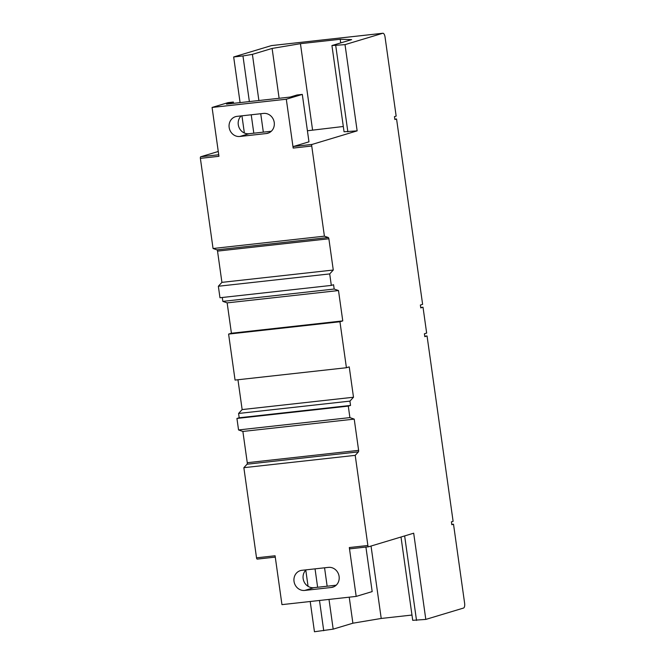 <?xml version="1.0" encoding="UTF-8"?>
<svg xmlns="http://www.w3.org/2000/svg" width="665" height="665" viewBox="0 0 665 665"><rect width="100%" height="100%" fill="white"/><g stroke="black" fill="none" stroke-linecap="round" stroke-linejoin="round"><path stroke-width="1" d="M424.744 336.216L427.055 335.958L424.802 336.64L424.403 333.764L426.656 333.09L423.015 307.222L420.762 307.903L420.363 305.027L422.616 304.346L396.564 118.985L394.869 119.492L394.47 116.616L396.157 116.109L385.052 37.074A4.364 1.737 83.7 0 0 382.882 33.25A4.364 1.737 83.7 0 0 382.757 33.275L345.027 44.638L357.147 130.855L312.093 144.421A1.455 0.582 83.7 0 0 311.735 146.026L324.404 236.166L328.269 237.513A1.455 0.582 -96.3 0 1 328.876 238.777L333.273 270.032L329.707 273.913L331.32 285.41L333.572 284.728L334.179 289.042L338.502 290.547L342.766 320.904L339.948 321.752L346.415 367.728L349.233 366.881L353.497 397.238L349.931 401.12L350.538 405.434L348.285 406.107L349.898 417.603L354.221 419.116L358.618 450.363A1.455 0.582 -96.3 0 1 358.393 451.876L355.21 455.35L367.878 545.491A1.455 0.582 83.7 0 0 368.601 546.771A1.455 0.582 83.7 0 0 368.643 546.763L413.688 533.197L425.808 619.414L412.716 620.329L401.003 537.012M394.827 119.176L396.564 118.985M240.09 102.609L233.673 56.974L271.403 45.611A4.364 1.737 -96.3 0 1 271.528 45.586A4.364 1.737 -96.3 0 1 271.661 45.586M241.944 115.818L244.363 133M218.261 151.479L200.747 156.757A1.455 0.582 -96.3 0 0 200.381 158.361L213.049 248.502L324.404 236.166M331.32 285.41L219.974 297.745L218.353 286.249L221.919 282.367L217.53 251.112A1.455 0.582 83.7 0 0 216.915 249.849L213.049 248.502M222.285 297.488L222.833 301.378L334.179 289.042M346.415 367.728L235.061 380.072L228.602 334.088L231.42 333.24L227.147 302.883L222.833 301.378M257.247 559.107L275.268 557.112L257.288 559.099A1.455 0.582 -96.3 0 1 257.247 559.107A1.455 0.582 -96.3 0 1 256.524 557.827L243.856 467.686L247.039 464.22A1.455 0.582 83.7 0 0 247.264 462.707L242.875 431.452L238.552 429.947L236.931 418.451L239.184 417.77L238.585 413.455L242.143 409.574L237.954 379.748M305.792 570.138L308.07 586.339M310.206 601.501L314.454 631.75L333.182 629.14L352.891 623.205L349.225 597.178M427.055 335.958L453.106 521.327L451.419 521.834L451.818 524.71L453.513 524.203L464.619 603.23A4.364 1.737 83.7 0 1 463.538 608.051L425.808 619.414M420.704 307.479L423.015 307.222M451.776 524.394L453.513 524.203M411.976 615.05L381.22 618.458L352.891 623.205M315.044 568.858L317.629 587.27M319.483 600.47L323.73 630.719M416.523 620.437L404.644 535.915M381.22 618.458L371.037 546.04M333.182 629.14L329 599.414M327.147 586.214L324.562 567.802M256.524 557.827L275.086 555.774L281.952 604.635L356.182 596.405L372.176 591.592L365.916 547.062M368.56 546.771L350.081 548.816A1.455 0.582 -96.3 0 1 350.039 548.825A1.455 0.582 -96.3 0 1 349.316 547.553L356.182 596.405M243.856 467.686L355.21 455.35M328.41 567.378L301.893 570.312A10.183 9.31 73.2 0 0 300.372 570.628A10.183 9.31 73.2 0 0 294.03 581.401A10.183 9.31 73.2 0 0 304.728 590.429L331.237 587.494A10.183 9.31 73.2 0 0 332.758 587.187A10.183 9.31 73.2 0 0 338.951 575.574A10.183 9.31 73.2 0 0 328.41 567.378M336.174 585.208L313.847 587.685A10.183 9.31 -106.8 0 1 303.157 578.658A10.183 9.31 -106.8 0 1 306.083 569.855M242.875 431.452L354.221 419.116M238.552 429.947L349.898 417.603M236.931 418.451L348.285 406.107M239.184 417.77L350.538 405.434M238.585 413.455L349.931 401.12M242.143 409.574L353.497 397.238M228.602 334.088L339.948 321.752M231.42 333.24L342.766 320.904M227.147 302.883L338.502 290.547M218.353 286.249L329.707 273.913M221.919 282.367L333.273 270.032M212.077 107.447L286.307 99.226L302.301 94.405L296.997 94.995L290.131 97.065L226.499 104.114L233.365 102.044L228.07 102.634L212.077 107.447L218.943 156.308L200.381 158.361M286.307 99.226L293.174 148.079A1.455 0.582 -96.3 0 1 293.539 146.475L308.967 141.828L302.301 94.405M263.531 113.424A10.183 9.31 73.2 0 1 274.229 122.451A10.183 9.31 73.2 0 1 267.879 133.233A10.183 9.31 73.2 0 1 266.357 133.54L239.849 136.475A10.183 9.31 73.2 0 1 229.309 128.279A10.183 9.31 73.2 0 1 235.501 116.674A10.183 9.31 73.2 0 1 237.023 116.358L263.531 113.424M357.147 130.855L344.054 131.77L331.935 45.553L345.027 44.638M343.306 126.491L307.413 130.764M347.862 131.878L335.75 45.661M331.935 45.553L351.644 39.617L340.206 39.277L300.439 43.682L272.11 48.429L252.401 54.364L242.958 55.943L249.367 101.579M233.673 56.974L242.958 55.943M340.713 42.909L340.206 39.277M312.558 129.899L300.439 43.682M279.117 98.287L272.11 48.429M263.332 132.136L260.738 113.732M258.885 100.523L252.401 54.364M251.22 114.787L253.814 133.191M241.212 115.893A10.183 9.31 -106.8 0 0 239.092 127.589A10.183 9.31 -106.8 0 0 248.968 133.732L271.295 131.254M233.365 102.044L233.548 103.333M367.878 545.491L349.316 547.553M304.728 590.429L313.847 587.685M334.196 586.605L331.237 587.494M247.039 464.22L358.393 451.876M358.618 450.363L247.264 462.707M217.53 251.112L328.876 238.777M328.269 237.513L216.915 249.849M293.174 148.079L311.735 146.026M218.727 154.762L200.747 156.757M312.093 144.421L293.539 146.475M271.403 45.611L382.757 33.275M239.849 136.475L248.968 133.732M269.325 132.651L266.357 133.54M350.039 548.825L368.601 546.771M382.882 33.25L271.528 45.586"/></g></svg>

